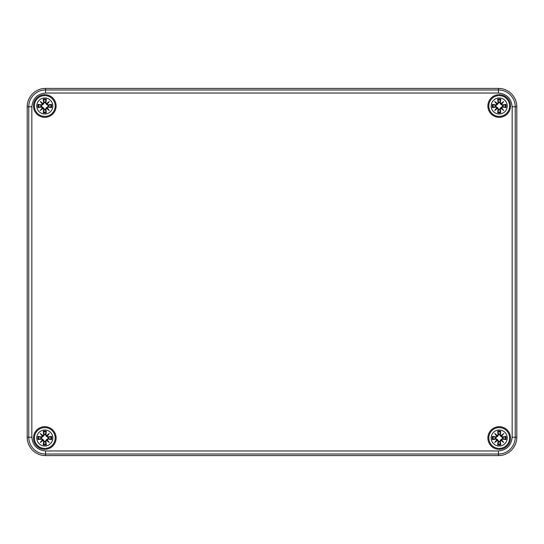 <?xml version="1.0" encoding="UTF-8"?>
<svg xmlns="http://www.w3.org/2000/svg" width="544" height="544" viewBox="0 0 544 544"><rect width="100%" height="100%" fill="white"/><g stroke="black" fill="none" stroke-linecap="round" stroke-linejoin="round"><path stroke-width="0.82" d="M516.8 106.76L516.8 437.24A18.36 18.36 0 0 1 498.44 455.6L45.56 455.6L498.44 455.6A18.36 18.36 0 0 0 516.8 437.24L516.8 106.76A18.36 18.36 0 0 0 498.44 88.4A18.36 18.36 0 0 1 516.8 106.76L512.162 106.76L512.162 437.24C511.292 445.516 506.716 450.092 498.44 450.962L45.56 450.962C37.284 450.092 32.708 445.516 31.838 437.24L31.838 106.76C32.708 98.484 37.284 93.908 45.56 93.038L498.44 93.038C506.716 93.908 511.292 98.484 512.162 106.76M31.838 437.24L27.2 437.24L27.2 106.76L27.2 437.24A18.36 18.36 0 0 0 45.56 455.6L45.56 450.962M27.2 106.76A18.36 18.36 0 0 1 45.56 88.4L498.44 88.4L45.56 88.4A18.36 18.36 0 0 0 27.2 106.76L31.838 106.76M487.88 438.002A11.322 11.322 0 0 0 504.866 447.807A11.322 11.322 0 0 0 504.866 428.203A11.322 11.322 0 0 0 487.88 438.002M487.88 105.998A11.322 11.322 0 0 0 504.866 115.797A11.322 11.322 0 0 0 504.866 96.193A11.322 11.322 0 0 0 487.88 105.998M33.476 105.998A11.322 11.322 0 0 0 50.456 115.797A11.322 11.322 0 0 0 50.456 96.193A11.322 11.322 0 0 0 33.476 105.998M33.476 438.008A11.322 11.322 0 0 0 50.456 447.807A11.322 11.322 0 0 0 50.456 428.203A11.322 11.322 0 0 0 33.476 438.008M27.2 437.24A18.36 18.36 0 0 0 45.56 455.6M34.394 438.008A10.404 10.404 0 0 1 44.798 427.604A10.404 10.404 0 0 1 55.202 438.002A10.404 10.404 0 0 1 44.798 448.412A10.404 10.404 0 0 1 34.394 438.008A10.404 10.404 0 0 1 44.798 427.604A10.404 10.404 0 0 1 55.202 438.002A10.404 10.404 0 0 1 44.798 448.412A10.404 10.404 0 0 1 34.394 438.008M51.544 436.397A6.936 6.936 0 0 1 51.544 439.613A19.856 1.727 -170.2 0 1 48.124 439.11L47.199 439.783L49.293 442.503L46.573 440.409L45.9 441.334A19.856 1.727 80.2 0 1 46.403 444.754A6.936 6.936 0 0 1 43.187 444.754A19.856 1.727 -80.2 0 1 43.69 441.334L43.017 440.409L40.297 442.503L42.391 439.783L41.466 439.11A19.856 1.727 170.2 0 1 38.046 439.613A6.936 6.936 0 0 1 38.046 436.397A19.856 1.727 9.8 0 1 41.466 436.9L42.391 436.227L40.297 433.507L43.017 435.601L43.69 434.676A19.856 1.727 -99.8 0 1 43.187 431.256A6.936 6.936 0 0 1 46.403 431.256A19.856 1.727 99.8 0 1 45.9 434.676L46.573 435.601L49.293 433.507L47.199 436.227L48.124 436.9A19.856 1.727 -9.8 0 1 51.544 436.397L48.124 437.063L47.199 436.227M43.69 434.676L43.187 431.256M38.046 436.397L41.371 437.594L43.153 436.363L44.384 434.581L43.017 435.601M40.297 433.507L42.983 435.771L41.092 434.302L42.568 436.193L41.466 436.9M42.391 436.227L42.684 435.894L43.153 436.363M41.371 437.594L41.466 437.063L38.44 436.608M38.046 439.613L41.466 438.947L42.391 439.783M41.126 437.539A3.699 3.699 0 0 0 41.126 438.471L38.44 439.402M41.466 439.11L41.126 438.471M40.297 442.503L42.561 439.817L41.092 441.708L42.983 440.232L43.69 441.334M43.017 440.409L42.684 440.116L43.153 439.647L41.371 438.416M43.187 444.754L44.384 441.429L43.153 439.647M44.384 441.429L43.853 441.334L43.398 444.36M46.403 444.754L45.737 441.334L46.573 440.409M44.329 441.674A3.699 3.699 0 0 0 45.261 441.674L46.192 444.36M45.9 441.334L45.261 441.674M49.293 442.503L46.607 440.239L48.498 441.708L47.022 439.817L48.124 439.11M47.199 439.783L46.906 440.116L46.437 439.647L45.206 441.429M51.544 439.613L48.219 438.416L46.437 439.647M48.219 438.416L48.124 438.947L51.15 439.402M48.464 438.471A3.699 3.699 0 0 0 48.464 437.539L51.15 436.608M48.124 436.9L48.464 437.539M49.293 433.507L47.029 436.193L48.498 434.302L46.607 435.778L45.9 434.676M46.573 435.601L46.906 435.894L46.437 436.363L48.219 437.594M46.403 431.256L45.261 434.336A3.699 3.699 0 0 0 44.329 434.336L43.486 431.99A6.154 6.154 0 0 1 46.104 431.99M45.261 434.336L45.737 434.676L46.192 431.65M43.398 431.65L43.486 431.99M45.206 434.581L46.437 436.363M488.798 438.008A10.404 10.404 0 0 1 499.202 427.598A10.404 10.404 0 0 1 509.606 438.002A10.404 10.404 0 0 1 499.208 448.406A10.404 10.404 0 0 1 488.798 438.008A10.404 10.404 0 0 1 499.202 427.598A10.404 10.404 0 0 1 509.606 438.002A10.404 10.404 0 0 1 499.208 448.406A10.404 10.404 0 0 1 488.798 438.008M505.954 436.397A6.936 6.936 0 0 1 505.954 439.613A19.856 1.727 -170.2 0 1 502.534 439.11L501.609 439.783L503.703 442.503L500.983 440.409L500.31 441.334A19.856 1.727 80.2 0 1 500.813 444.754A6.936 6.936 0 0 1 497.597 444.754A19.856 1.727 -80.2 0 1 498.1 441.334L497.427 440.409L494.707 442.503L496.801 439.783L495.876 439.11A19.856 1.727 170.2 0 1 492.456 439.613A6.936 6.936 0 0 1 492.456 436.397A19.856 1.727 9.8 0 1 495.876 436.9L496.801 436.227L494.707 433.507L497.427 435.601L498.1 434.676A19.856 1.727 -99.8 0 1 497.597 431.256A6.936 6.936 0 0 1 500.813 431.256A19.856 1.727 99.8 0 1 500.31 434.676L500.983 435.601L503.703 433.507L501.609 436.227L502.534 436.9A19.856 1.727 -9.8 0 1 505.954 436.397L502.534 437.063L501.609 436.227M498.1 434.676L497.597 431.256M492.456 436.397L495.781 437.594L497.563 436.363L498.794 434.581L497.427 435.601M494.707 433.507L497.393 435.771L495.502 434.302L496.978 436.193L495.876 436.9M496.801 436.227L497.094 435.894L497.563 436.363M495.781 437.594L495.876 437.063L492.85 436.608M492.456 439.613L495.876 438.947L496.801 439.783M495.536 437.539A3.699 3.699 0 0 0 495.536 438.471L492.85 439.402M495.876 439.11L495.536 438.471M494.707 442.503L496.971 439.817L495.502 441.708L497.393 440.232L498.1 441.334M497.427 440.409L497.094 440.116L497.563 439.647L495.781 438.416M497.597 444.754L498.794 441.429L497.563 439.647M498.794 441.429L498.263 441.334L497.808 444.36M500.813 444.754L500.147 441.334L500.983 440.409M498.739 441.674A3.699 3.699 0 0 0 499.671 441.674L500.602 444.36M500.31 441.334L499.671 441.674M503.703 442.503L501.017 440.239L502.908 441.708L501.432 439.817L502.534 439.11M501.609 439.783L501.316 440.116L500.847 439.647L499.616 441.429M505.954 439.613L502.629 438.416L500.847 439.647M502.629 438.416L502.534 438.947L505.56 439.402M502.874 438.471A3.699 3.699 0 0 0 502.874 437.539L505.56 436.608M502.534 436.9L502.874 437.539M503.703 433.507L501.439 436.193L502.908 434.302L501.017 435.778L500.31 434.676M500.983 435.601L501.316 435.894L500.847 436.363L502.629 437.594M500.813 431.256L499.671 434.336A3.699 3.699 0 0 0 498.739 434.336L497.896 431.99A6.154 6.154 0 0 1 500.514 431.99M499.671 434.336L500.147 434.676L500.602 431.65M497.808 431.65L497.896 431.99M499.616 434.581L500.847 436.363M34.394 105.998A10.404 10.404 0 0 1 44.798 95.594A10.404 10.404 0 0 1 55.202 105.992A10.404 10.404 0 0 1 44.798 116.402A10.404 10.404 0 0 1 34.394 105.998A10.404 10.404 0 0 1 44.798 95.594A10.404 10.404 0 0 1 55.202 105.992A10.404 10.404 0 0 1 44.798 116.402A10.404 10.404 0 0 1 34.394 105.998M51.544 104.387A6.936 6.936 0 0 1 51.544 107.603A19.856 1.727 -170.2 0 1 48.124 107.1L47.199 107.773L49.293 110.493L46.573 108.399L45.9 109.324A19.856 1.727 80.2 0 1 46.403 112.744A6.936 6.936 0 0 1 43.187 112.744A19.856 1.727 -80.2 0 1 43.69 109.324L43.017 108.399L40.297 110.493L42.391 107.773L41.466 107.1A19.856 1.727 170.2 0 1 38.046 107.603A6.936 6.936 0 0 1 38.046 104.387A19.856 1.727 9.8 0 1 41.466 104.89L42.391 104.217L40.297 101.497L43.017 103.591L43.69 102.666A19.856 1.727 -99.8 0 1 43.187 99.246A6.936 6.936 0 0 1 46.403 99.246A19.856 1.727 99.8 0 1 45.9 102.666L46.573 103.591L49.293 101.497L47.199 104.217L48.124 104.89A19.856 1.727 -9.8 0 1 51.544 104.387L48.124 105.053L47.199 104.217M43.69 102.666L43.187 99.246M38.046 104.387L41.371 105.584L43.153 104.353L44.384 102.571L43.017 103.591M40.297 101.497L42.983 103.761L41.092 102.292L42.568 104.183L41.466 104.89M42.391 104.217L42.684 103.884L43.153 104.353M41.371 105.584L41.466 105.053L38.44 104.598M38.046 107.603L41.466 106.937L42.391 107.773M41.126 105.529A3.699 3.699 0 0 0 41.126 106.461L38.44 107.392M41.466 107.1L41.126 106.461M40.297 110.493L42.561 107.807L41.092 109.698L42.983 108.222L43.69 109.324M43.017 108.399L42.684 108.106L43.153 107.637L41.371 106.406M43.187 112.744L44.384 109.419L43.153 107.637M44.384 109.419L43.853 109.324L43.398 112.35M46.403 112.744L45.737 109.324L46.573 108.399M44.329 109.664A3.699 3.699 0 0 0 45.261 109.664L46.192 112.35M45.9 109.324L45.261 109.664M49.293 110.493L46.607 108.229L48.498 109.698L47.022 107.807L48.124 107.1M47.199 107.773L46.906 108.106L46.437 107.637L45.206 109.419M51.544 107.603L48.219 106.406L46.437 107.637M48.219 106.406L48.124 106.937L51.15 107.392M48.464 106.461A3.699 3.699 0 0 0 48.464 105.529L51.15 104.598M48.124 104.89L48.464 105.529M49.293 101.497L47.029 104.183L48.498 102.292L46.607 103.768L45.9 102.666M46.573 103.591L46.906 103.884L46.437 104.353L48.219 105.584M46.403 99.246L45.261 102.326A3.699 3.699 0 0 0 44.329 102.326L43.486 99.98A6.154 6.154 0 0 1 46.104 99.98M45.261 102.326L45.737 102.666L46.192 99.64M43.398 99.64L43.486 99.98M45.206 102.571L46.437 104.353M488.798 105.998A10.404 10.404 0 0 1 499.202 95.594A10.404 10.404 0 0 1 509.606 105.992A10.404 10.404 0 0 1 499.208 116.402A10.404 10.404 0 0 1 488.798 105.998A10.404 10.404 0 0 1 499.202 95.594A10.404 10.404 0 0 1 509.606 105.992A10.404 10.404 0 0 1 499.208 116.402A10.404 10.404 0 0 1 488.798 105.998M505.954 104.387A6.936 6.936 0 0 1 505.954 107.603A19.856 1.727 -170.2 0 1 502.534 107.1L501.609 107.773L503.703 110.493L500.983 108.399L500.31 109.324A19.856 1.727 80.2 0 1 500.813 112.744A6.936 6.936 0 0 1 497.597 112.744A19.856 1.727 -80.2 0 1 498.1 109.324L497.427 108.399L494.707 110.493L496.801 107.773L495.876 107.1A19.856 1.727 170.2 0 1 492.456 107.603A6.936 6.936 0 0 1 492.456 104.387A19.856 1.727 9.8 0 1 495.876 104.89L496.801 104.217L494.707 101.497L497.427 103.591L498.1 102.666A19.856 1.727 -99.8 0 1 497.597 99.246A6.936 6.936 0 0 1 500.813 99.246A19.856 1.727 99.8 0 1 500.31 102.666L500.983 103.591L503.703 101.497L501.609 104.217L502.534 104.89A19.856 1.727 -9.8 0 1 505.954 104.387L502.534 105.053L501.609 104.217M498.1 102.666L497.597 99.246M492.456 104.387L495.781 105.584L497.563 104.353L498.794 102.571L497.427 103.591M494.707 101.497L497.393 103.761L495.502 102.292L496.978 104.183L495.876 104.89M496.801 104.217L497.094 103.884L497.563 104.353M495.781 105.584L495.876 105.053L492.85 104.598M492.456 107.603L495.876 106.937L496.801 107.773M495.536 105.529A3.699 3.699 0 0 0 495.536 106.461L492.85 107.392M495.876 107.1L495.536 106.461M494.707 110.493L496.971 107.807L495.502 109.698L497.393 108.222L498.1 109.324M497.427 108.399L497.094 108.106L497.563 107.637L495.781 106.406M497.597 112.744L498.794 109.419L497.563 107.637M498.794 109.419L498.263 109.324L497.808 112.35M500.813 112.744L500.147 109.324L500.983 108.399M498.739 109.664A3.699 3.699 0 0 0 499.671 109.664L500.602 112.35M500.31 109.324L499.671 109.664M503.703 110.493L501.017 108.229L502.908 109.698L501.432 107.807L502.534 107.1M501.609 107.773L501.316 108.106L500.847 107.637L499.616 109.419M505.954 107.603L502.629 106.406L500.847 107.637M502.629 106.406L502.534 106.937L505.56 107.392M502.874 106.461A3.699 3.699 0 0 0 502.874 105.529L505.56 104.598M502.534 104.89L502.874 105.529M503.703 101.497L501.439 104.183L502.908 102.292L501.017 103.768L500.31 102.666M500.983 103.591L501.316 103.884L500.847 104.353L502.629 105.584M500.813 99.246L499.671 102.326A3.699 3.699 0 0 0 498.739 102.326L497.896 99.98A6.154 6.154 0 0 1 500.514 99.98M499.671 102.326L500.147 102.666L500.602 99.64M497.808 99.64L497.896 99.98M499.616 102.571L500.847 104.353M498.44 455.6L498.44 454.022A16.782 16.782 0 0 0 515.222 437.24L515.222 106.76A16.782 16.782 0 0 0 498.44 89.978L45.56 89.978A16.782 16.782 0 0 0 28.778 106.76L28.778 437.24A16.782 16.782 0 0 0 45.56 454.022L498.44 454.022L498.44 450.962M516.8 437.24L512.162 437.24M498.44 88.4L498.44 93.038M45.56 88.4L45.56 93.038M36.761 438.008A8.031 8.031 0 0 1 42.935 430.188A8.031 8.031 0 0 1 52.727 436.757A8.031 8.031 0 0 1 45.417 446.012A8.031 8.031 0 0 1 36.761 438.008M38.78 439.314A6.154 6.154 0 0 1 38.78 436.696M46.104 444.02A6.154 6.154 0 0 1 43.486 444.02M50.81 436.696A6.154 6.154 0 0 1 50.81 439.314M491.171 438.002A8.031 8.031 0 0 1 497.345 430.188A8.031 8.031 0 0 1 507.137 436.757A8.031 8.031 0 0 1 499.827 446.012A8.031 8.031 0 0 1 491.171 438.002M493.19 439.314A6.154 6.154 0 0 1 493.19 436.696M500.514 444.02A6.154 6.154 0 0 1 497.896 444.02M505.22 436.696A6.154 6.154 0 0 1 505.22 439.314M36.761 105.998A8.031 8.031 0 0 1 42.935 98.178A8.031 8.031 0 0 1 52.727 104.747A8.031 8.031 0 0 1 45.417 114.002A8.031 8.031 0 0 1 36.761 105.998M38.78 107.304A6.154 6.154 0 0 1 38.78 104.686M46.104 112.01A6.154 6.154 0 0 1 43.486 112.01M50.81 104.686A6.154 6.154 0 0 1 50.81 107.304M491.171 105.998A8.031 8.031 0 0 1 497.345 98.178A8.031 8.031 0 0 1 507.137 104.747A8.031 8.031 0 0 1 499.827 114.002A8.031 8.031 0 0 1 491.171 105.998M493.19 107.304A6.154 6.154 0 0 1 493.19 104.686M500.514 112.01A6.154 6.154 0 0 1 497.896 112.01M505.22 104.686A6.154 6.154 0 0 1 505.22 107.304"/></g></svg>
